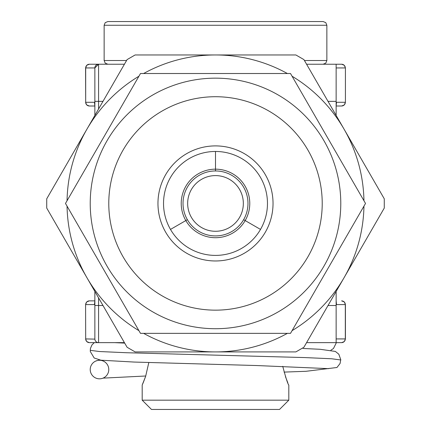 <?xml version="1.0" encoding="UTF-8"?>
<svg xmlns="http://www.w3.org/2000/svg" width="431" height="431" viewBox="0 0 431 431"><rect width="100%" height="100%" fill="white"/><g stroke="black" fill="none" stroke-linecap="round" stroke-linejoin="round"><path stroke-width="0.65" d="M336.137 115.433L336.137 101.355L328.013 101.355M306.581 64.235L336.137 64.235L336.137 101.355M328.013 305.514L336.137 305.514L336.137 291.442M336.137 305.514L336.137 342.634L306.581 342.634M124.419 342.634L98.575 342.634A3.712 3.712 0 0 1 94.863 338.922L94.863 291.442M94.863 115.433L94.863 67.947L85.688 67.947L85.688 102.287L94.491 102.287L94.863 106.031M336.137 64.235L341.708 64.235L344.353 65.345L345.42 67.947L345.42 102.287L344.353 104.889L341.708 105.999L336.148 105.999L341.708 105.999M89.395 64.235A3.712 3.707 90 0 0 85.688 67.947L86.647 65.345L89.292 64.235L124.419 64.235M94.852 105.999L89.292 105.999L94.852 105.999M330.889 350.204L333.47 348.507L336.395 342.634L341.708 342.634L336.137 342.634M98.575 297.869L98.575 342.634L89.292 342.634L94.26 342.634L91.927 344.962L90.408 348.512L90.3 351.534L94.19 358.01L100.87 360.192L134.1 362.056L256.666 365.536L328.675 368.645M94.852 300.876L89.292 300.876L94.852 300.876M94.691 103.488A3.712 3.707 -90 0 1 94.491 102.287M336.309 103.488A3.712 3.707 -90 0 0 336.509 102.287L345.312 102.287A3.712 3.707 -90 0 1 341.605 105.999M94.863 300.838L94.491 304.588A3.712 3.707 -90 0 1 94.691 303.386M336.137 338.922L345.42 338.922L345.42 304.588L336.509 304.588A3.712 3.707 -90 0 0 336.309 303.386M94.868 339.116L85.688 338.922L85.58 304.588L86.647 301.986L89.292 300.876M94.863 67.947A3.712 3.712 0 0 1 98.575 64.235L94.863 67.947A3.712 3.712 0 0 1 98.575 64.235L98.575 109M187.372 219.675A32.481 32.481 0 0 0 243.628 219.675A32.481 32.481 0 0 0 215.5 170.956A32.481 32.481 0 0 0 187.372 219.675L170.493 229.421A51.973 51.973 0 0 0 260.507 229.421L243.628 219.675L260.507 229.421A51.973 51.973 0 0 0 215.5 151.464L215.5 170.956A32.481 32.481 0 0 0 187.372 219.675L185.82 220.57A34.27 34.27 0 0 0 245.18 220.57A34.27 34.27 0 0 0 215.5 169.162L215.5 151.464A51.973 51.973 0 0 0 170.493 229.421L185.82 220.57A34.27 34.27 0 0 1 215.5 169.162L215.5 170.956M295.865 351.917L135.135 351.917L127.097 347.273L46.731 208.076L46.731 198.799L127.097 59.597L135.135 54.958L295.865 54.958L303.903 59.597L384.269 198.799L384.269 208.076L303.903 347.273L295.865 351.917M138.927 76.228A148.48 148.48 0 0 0 67.047 200.727M67.047 206.142A148.48 148.48 0 0 0 138.927 330.647M287.38 73.518A148.48 148.48 0 0 0 143.62 73.518M363.953 200.727A148.48 148.48 0 0 0 292.073 76.228M292.073 330.647A148.48 148.48 0 0 0 363.953 206.142M143.62 333.357A148.48 148.48 0 0 0 287.38 333.357M215.5 21.55L107.852 21.55L323.148 21.55L325.793 22.66L326.86 25.262L104.14 25.262L105.207 22.66L107.852 21.55M288.813 400.173L279.53 409.45L151.47 409.45L142.187 400.173L288.813 400.173L288.813 385.045C287.919 384.409 285.893 378.17 282.747 366.318M148.814 362.557L145.624 376.414L142.187 385.045L142.187 400.173M142.553 384.226L143.194 382.766M143.237 382.663L145.624 376.414M285.457 376.646L287.806 382.766M108.779 369.545A9.277 9.277 0 0 0 94.863 361.512A9.277 9.277 0 0 0 94.863 377.583A9.277 9.277 0 0 0 108.779 369.545M140.49 73.518L65.485 203.437L140.49 333.357L290.51 333.357L365.515 203.437L290.51 73.518L140.49 73.518M340.781 203.437A125.281 125.281 0 0 1 152.86 311.931A125.281 125.281 0 0 1 152.86 94.944A125.281 125.281 0 0 1 340.781 203.437M322.221 203.437A106.721 106.721 0 0 1 162.142 295.86A106.721 106.721 0 0 1 162.142 111.015A106.721 106.721 0 0 1 322.221 203.437M273.033 203.437A57.533 57.533 0 0 1 186.731 253.261A57.533 57.533 0 0 1 186.731 153.608A57.533 57.533 0 0 1 273.033 203.437M340.776 359.971L331.558 358.764L304.512 357.563L126.73 352.741L99.577 351.534L90.224 350.328L99.577 351.534L126.73 352.741L304.512 357.563L331.558 358.764L340.776 359.971M94.863 305.514L102.987 305.514M102.987 101.355L94.863 101.355M85.58 67.947L85.688 102.287A3.712 3.707 -90 0 0 89.395 105.999M341.605 342.634A3.712 3.707 -90 0 0 345.312 338.922L345.312 304.588A3.712 3.707 -90 0 0 341.605 300.876M85.58 304.588L85.688 338.922A3.712 3.707 -90 0 0 89.395 342.634M336.137 106.031L336.509 102.287M341.605 64.235A3.712 3.707 90 0 1 345.312 67.947L336.137 67.947M94.491 304.588L85.688 304.588A3.712 3.707 -90 0 1 89.395 300.876M336.509 304.588L336.137 300.838M243.337 203.437A27.837 27.837 0 0 0 201.579 179.328A27.837 27.837 0 0 0 201.579 227.546A27.837 27.837 0 0 0 243.337 203.437M104.14 25.262L104.14 60.523L126.563 60.523M304.437 60.523L326.86 60.523L326.86 25.262M345.42 67.947L345.42 102.287M94.707 103.451L94.863 106.22M85.58 102.287L86.647 104.889L89.292 105.999M94.863 300.649L94.707 303.424M336.137 106.22L336.293 103.451M345.42 304.588L344.353 301.986L341.708 300.876M336.293 303.424L336.137 300.649M345.42 338.922L344.353 341.524L341.708 342.634M85.58 338.922L86.647 341.524L89.292 342.634M104.14 60.523L105.207 63.131L107.852 64.235M326.86 60.523L325.793 63.131L323.148 64.235M95.66 361.097L99.259 359.96M103.02 378.132L145.759 375.999M284.061 372.098L306.048 371.296L336.961 367.498L340.075 363.495L340.77 359.653L338.798 354.19L335.366 351.432L320.125 349.288L303.074 348.474M124.694 343.114L114.657 342.634"/></g></svg>
